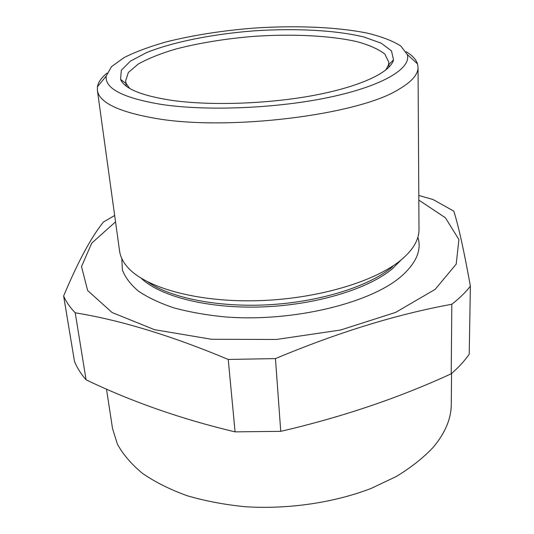 <?xml version="1.0" encoding="UTF-8"?>
<svg xmlns="http://www.w3.org/2000/svg" width="534" height="534" viewBox="0 0 534 534"><rect width="100%" height="100%" fill="white"/><g stroke="black" fill="none" stroke-linecap="round" stroke-linejoin="round"><path stroke-width="0.8" d="M451.817 304.267C397.062 314.206 338.276 332.315 275.451 358.594L280.744 431.339C341.733 417.214 398.551 398.03 451.21 373.787C458.606 367.385 464.607 360.851 469.219 354.182L470.374 286.157C465.635 292.298 459.447 298.332 451.817 304.267L451.21 373.787M275.451 358.594L228.232 359.449L235.087 431.866L280.744 431.339M418.796 195.477L433.007 199.509L453.807 211.144C458.572 226.176 464.093 251.18 470.374 286.157M228.232 359.449C171.401 335.672 120.397 320.12 75.221 312.804C69.954 307.357 66.089 301.757 63.626 296.01C77.957 261.767 91.247 237.083 103.496 221.964L114.663 215.496M63.626 296.01L74.48 361.371C76.996 367.679 80.861 373.82 86.081 379.814C131.898 401.802 181.573 419.157 235.087 431.866M75.221 312.804L86.081 379.814M451.557 373.486L451.283 404.211C451.23 418.509 445.296 432.767 433.495 446.991C423.642 457.558 411.247 467.397 396.301 476.495L370.923 488.517C333.917 502.681 288.707 509.383 245.914 506.786C224.861 504.743 205.216 501.032 186.967 495.659C169.845 489.444 155.04 482.028 142.531 473.418C131.511 464.293 123.147 454.574 117.44 444.248L112.52 428.495L106.486 389.086M418.823 200.11L445.369 217.738L458.893 239.526L456.216 264.116L435.163 289.361L395.641 312.39L340.625 330.012L276.392 339.47L211.471 339.27L154.506 329.678L112.1 312.523L87.656 290.536L81.502 266.579L91.781 243.083L115.544 221.844M417.868 237.29C421.827 249.852 416.453 262.721 401.755 275.918C371.277 303.065 292.979 322.329 225.188 316.922C206.438 315.087 189.323 312.063 173.844 307.851C159.593 303.052 147.751 297.445 138.319 291.03C130.383 284.288 125.069 277.199 122.366 269.75L121.792 258.516M406.06 51.691C412.221 55.336 416.039 59.394 417.501 63.86L418.042 67.317L418.996 229.52C419.043 234.98 417.281 240.547 413.703 246.207C410.826 250.726 406.768 255.179 401.528 259.571C375.395 281.758 315.988 299.42 255.779 300.742C195.544 302.111 144.394 287.225 127.185 266.746C122.84 261.647 120.297 256.393 119.563 250.98L97.375 90.306L97.415 86.802C98.229 82.176 101.427 77.617 107.007 73.125M418.042 67.317C418.155 74.359 411.874 81.622 399.192 89.105C359.208 114.877 228.038 131.357 155.094 118.301C118.341 111.813 99.104 102.481 97.375 90.306M170.533 100.185C141.109 95.513 124.455 88.591 120.564 79.399L121.338 70.254L130.409 61.143L146.59 52.592C173.31 41.832 213.019 34.029 254.271 30.832C295.556 28.115 335.966 30.171 363.948 37.013L381.183 43.174L391.469 50.89L393.531 59.835C390.594 72.163 361.057 86.441 314.486 95.252C267.981 104.05 209.562 105.939 170.533 100.185M161.028 104.37C206.872 111.359 277.854 108.409 330.646 97.014C383.579 85.634 411.534 68.198 407.282 54.508L400.714 45.944C392.65 40.844 381.49 36.566 367.225 33.108C336.674 26.954 295.709 25.325 254.071 28.082C222.351 30.612 193.121 35.204 166.381 41.846C149.747 46.551 135.649 51.798 124.075 57.579L111.479 66.677L106.199 76.088C104.704 88.497 122.98 97.929 161.028 104.37M385.822 70.027L388.485 64.928L388.825 62.224L384.86 54.121C378.646 49.221 369.354 45.07 356.992 41.665C330.212 35.571 292.812 33.789 254.665 36.299C225.548 38.648 198.988 42.974 174.965 49.268C160.173 53.72 147.918 58.653 138.213 64.067L128.34 72.504L125.57 81.095L126.291 83.725L129.649 88.39M392.523 266.786C369.795 285.93 321.735 301.51 270.471 304.654C219.2 307.798 171.007 298.172 147.818 281.965M401.361 259.704L392.557 268.575C368.667 288.834 316.402 304.961 262.421 306.916C208.42 308.899 160.454 296.597 141.323 278.347M388.912 67.264L388.865 64.547M126.198 86.094L125.857 83.397M106.199 76.088L97.415 86.802M407.282 54.508L417.501 63.86M388.485 64.928L393.531 59.835M126.291 83.725L120.564 79.399"/></g></svg>

